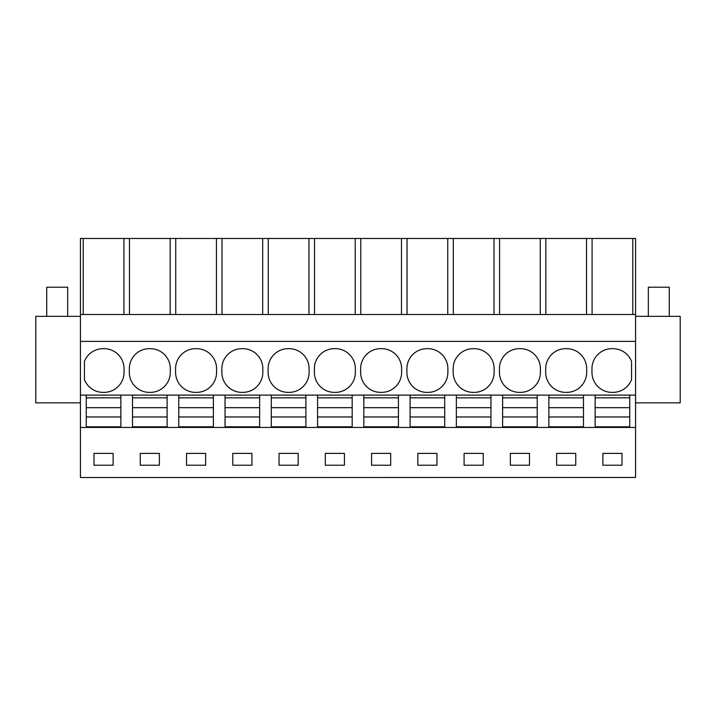 <?xml version="1.0" encoding="UTF-8"?>
<svg xmlns="http://www.w3.org/2000/svg" width="716" height="716" viewBox="0 0 716 716"><rect width="100%" height="100%" fill="white"/><g stroke="black" fill="none" stroke-linecap="round" stroke-linejoin="round"><path stroke-width="1.07" d="M80.425 477.527L635.575 477.474L80.425 477.527M170.166 314.512L170.166 238.473L80.425 238.473L80.425 477.474M80.425 427.443L635.575 427.443L635.575 477.474M113.119 465.23L113.119 453.398L93.993 453.398L93.993 465.23L113.119 465.23M390.694 465.23L371.568 465.23L371.568 453.398L390.694 453.398L390.694 465.23M325.306 453.398L344.432 453.398L344.432 465.23L325.306 465.23L325.306 453.398M483.219 465.23L464.093 465.23L464.093 453.398L483.219 453.398L483.219 465.23M417.831 453.398L436.957 453.398L436.957 465.23L417.831 465.23L417.831 453.398M205.644 465.23L186.518 465.23L186.518 453.398L205.644 453.398L205.644 465.23M159.382 465.23L140.255 465.23L140.255 453.398L159.382 453.398L159.382 465.23M279.043 453.398L298.169 453.398L298.169 465.23L279.043 465.23L279.043 453.398M251.907 465.23L232.781 465.23L232.781 453.398L251.907 453.398L251.907 465.23M575.745 465.23L556.618 465.23L556.618 453.398L575.745 453.398L575.745 465.23M510.356 453.398L529.482 453.398L529.482 465.23L510.356 465.23L510.356 453.398M602.881 453.398L602.881 465.23L622.007 465.23L622.007 453.398L602.881 453.398M80.425 395.107L86.251 395.107L86.251 407.673L120.861 407.673L120.861 416.972L120.861 395.107L86.251 395.107M86.251 427.443L86.251 426.799L120.861 426.799L120.861 427.443M120.861 426.799L120.861 416.972L86.251 416.972L86.251 407.673L86.251 426.799M120.861 395.107L635.575 395.107L635.575 427.443M80.425 341.38L635.575 341.38L635.575 395.107M103.104 392.377L104.008 392.377A20.039 20.039 0 0 0 124.047 372.347L124.047 368.704A20.039 20.039 0 0 0 104.008 348.665L103.104 348.665A20.039 20.039 0 0 0 84.434 361.428L84.434 379.614A20.039 20.039 0 0 0 103.104 392.377M360.64 372.347L360.64 368.704A20.039 20.039 0 0 1 380.679 348.665L381.583 348.665A20.039 20.039 0 0 1 401.622 368.704L401.622 372.347A20.039 20.039 0 0 1 381.583 392.377L380.679 392.377A20.039 20.039 0 0 1 360.64 372.347M314.378 372.347L314.378 368.704A20.039 20.039 0 0 1 334.417 348.665L335.321 348.665A20.039 20.039 0 0 1 355.36 368.704L355.36 372.347A20.039 20.039 0 0 1 335.321 392.377L334.417 392.377A20.039 20.039 0 0 1 314.378 372.347M453.165 372.347A20.039 20.039 0 0 0 473.204 392.377L474.108 392.377A20.039 20.039 0 0 0 494.147 372.347L494.147 368.704A20.039 20.039 0 0 0 474.108 348.665L473.204 348.665A20.039 20.039 0 0 0 453.165 368.704L453.165 372.347M406.903 372.347A20.039 20.039 0 0 0 426.942 392.377L427.846 392.377A20.039 20.039 0 0 0 447.885 372.347L447.885 368.704A20.039 20.039 0 0 0 427.846 348.665L426.942 348.665A20.039 20.039 0 0 0 406.903 368.704L406.903 372.347M195.629 348.665A20.039 20.039 0 0 0 175.59 368.704L175.59 372.347A20.039 20.039 0 0 0 195.629 392.377L196.533 392.377A20.039 20.039 0 0 0 216.572 372.347L216.572 368.704A20.039 20.039 0 0 0 196.533 348.665L195.629 348.665M149.367 348.665A20.039 20.039 0 0 0 129.328 368.704L129.328 372.347A20.039 20.039 0 0 0 149.367 392.377L150.27 392.377A20.039 20.039 0 0 0 170.31 372.347L170.31 368.704A20.039 20.039 0 0 0 150.27 348.665L149.367 348.665M268.115 372.347L268.115 368.704A20.039 20.039 0 0 1 288.154 348.665L289.058 348.665A20.039 20.039 0 0 1 309.097 368.704L309.097 372.347A20.039 20.039 0 0 1 289.058 392.377L288.154 392.377A20.039 20.039 0 0 1 268.115 372.347M221.853 372.347L221.853 368.704A20.039 20.039 0 0 1 241.892 348.665L242.796 348.665A20.039 20.039 0 0 1 262.835 368.704L262.835 372.347A20.039 20.039 0 0 1 242.796 392.377L241.892 392.377A20.039 20.039 0 0 1 221.853 372.347M586.673 372.347L586.673 368.704A20.039 20.039 0 0 0 566.633 348.665L565.73 348.665A20.039 20.039 0 0 0 545.69 368.704L545.69 372.347A20.039 20.039 0 0 0 565.73 392.377L566.633 392.377A20.039 20.039 0 0 0 586.673 372.347M540.41 372.347L540.41 368.704A20.039 20.039 0 0 0 520.371 348.665L519.467 348.665A20.039 20.039 0 0 0 499.428 368.704L499.428 372.347A20.039 20.039 0 0 0 519.467 392.377L520.371 392.377A20.039 20.039 0 0 0 540.41 372.347M611.992 348.665A20.039 20.039 0 0 0 591.953 368.704L591.953 372.347A20.039 20.039 0 0 0 611.992 392.377L612.896 392.377A20.039 20.039 0 0 0 631.566 379.614L631.566 361.428A20.039 20.039 0 0 0 612.896 348.665L611.992 348.665M80.425 314.512L635.575 314.512L635.575 341.38M83.208 238.473L83.208 314.512M170.166 238.473L175.733 238.473L175.733 314.512M216.429 314.512L216.429 238.473L175.733 238.473M216.429 238.473L221.996 238.473L221.996 314.512M262.691 314.512L262.691 238.473L221.996 238.473M262.691 238.473L268.258 238.473L268.258 314.512M308.954 314.512L308.954 238.473L268.258 238.473M308.954 238.473L314.521 238.473L314.521 314.512M355.217 314.512L355.217 238.473L314.521 238.473M355.217 238.473L360.783 238.473L360.783 314.512M401.479 314.512L401.479 238.473L360.783 238.473M401.479 238.473L407.046 238.473L407.046 314.512M447.742 314.512L447.742 238.473L407.046 238.473M447.742 238.473L453.309 238.473L453.309 314.512M494.004 314.512L494.004 238.473L453.309 238.473M494.004 238.473L499.571 238.473L499.571 314.512M540.267 314.512L540.267 238.473L499.571 238.473M540.267 238.473L545.834 238.473L545.834 314.512M635.575 314.512L635.575 238.473L545.834 238.473M80.425 402.848L35.8 402.848L35.8 316.338L80.425 316.338M132.514 427.443L132.514 426.799L167.123 426.799L167.123 427.443M132.514 426.799L132.514 407.673L167.123 407.673L167.123 416.972L167.123 395.107M167.123 426.799L167.123 416.972L132.514 416.972L132.514 395.107M129.471 238.473L129.471 314.512M123.904 238.473L123.904 314.512M632.792 238.473L632.792 314.512M629.749 427.443L629.749 395.107M635.575 316.338L680.2 316.338L680.2 402.848L635.575 402.848M592.096 314.512L592.096 238.473M586.529 238.473L586.529 314.512M583.486 427.443L583.486 395.107M595.139 427.443L595.139 426.799L629.749 426.799M595.139 395.107L595.139 416.972L595.139 407.673L629.749 407.673L629.749 416.972L595.139 416.972L595.139 426.799M178.776 427.443L178.776 426.799L213.386 426.799L213.386 427.443M178.776 426.799L178.776 407.673L213.386 407.673L213.386 416.972L213.386 395.107M213.386 426.799L213.386 416.972L178.776 416.972L178.776 395.107M225.039 427.443L225.039 426.799L259.648 426.799L259.648 427.443M225.039 426.799L225.039 407.673L259.648 407.673L259.648 416.972L259.648 395.107M259.648 426.799L259.648 416.972L225.039 416.972L225.039 395.107M271.301 427.443L271.301 426.799L305.911 426.799L305.911 427.443M271.301 426.799L271.301 407.673L305.911 407.673L305.911 416.972L305.911 395.107M305.911 426.799L305.911 416.972L271.301 416.972L271.301 395.107M317.564 427.443L317.564 426.799L352.174 426.799L352.174 427.443M317.564 426.799L317.564 407.673L352.174 407.673L352.174 416.972L352.174 395.107M352.174 426.799L352.174 416.972L317.564 416.972L317.564 395.107M363.826 427.443L363.826 426.799L398.436 426.799L398.436 427.443M363.826 426.799L363.826 407.673L398.436 407.673L398.436 416.972L398.436 395.107M398.436 426.799L398.436 416.972L363.826 416.972L363.826 395.107M410.089 427.443L410.089 426.799L444.699 426.799L444.699 427.443M410.089 426.799L410.089 407.673L444.699 407.673L444.699 416.972L444.699 395.107M444.699 426.799L444.699 416.972L410.089 416.972L410.089 395.107M456.352 427.443L456.352 426.799L490.961 426.799L490.961 427.443M456.352 426.799L456.352 407.673L490.961 407.673L490.961 416.972L490.961 395.107M490.961 426.799L490.961 416.972L456.352 416.972L456.352 395.107M502.614 427.443L502.614 426.799L537.224 426.799L537.224 427.443M502.614 426.799L502.614 407.673L537.224 407.673L537.224 416.972L537.224 395.107M537.224 426.799L537.224 416.972L502.614 416.972L502.614 395.107M548.877 427.443L548.877 426.799L583.486 426.799M548.877 395.107L548.877 416.972L548.877 407.673L583.486 407.673L583.486 416.972L548.877 416.972L548.877 426.799M86.251 397.845L120.861 397.845M132.514 397.845L167.123 397.845M178.776 397.845L213.386 397.845M225.039 397.845L259.648 397.845M271.301 397.845L305.911 397.845M317.564 397.845L352.174 397.845M363.826 397.845L398.436 397.845M410.089 397.845L444.699 397.845M456.352 397.845L490.961 397.845M502.614 397.845L537.224 397.845M548.877 397.845L583.486 397.845M595.139 397.845L629.749 397.845M67.671 316.338L67.671 287.197L46.728 287.197L46.728 316.338M669.272 316.338L669.272 287.197L648.329 287.197L648.329 316.338"/></g></svg>
